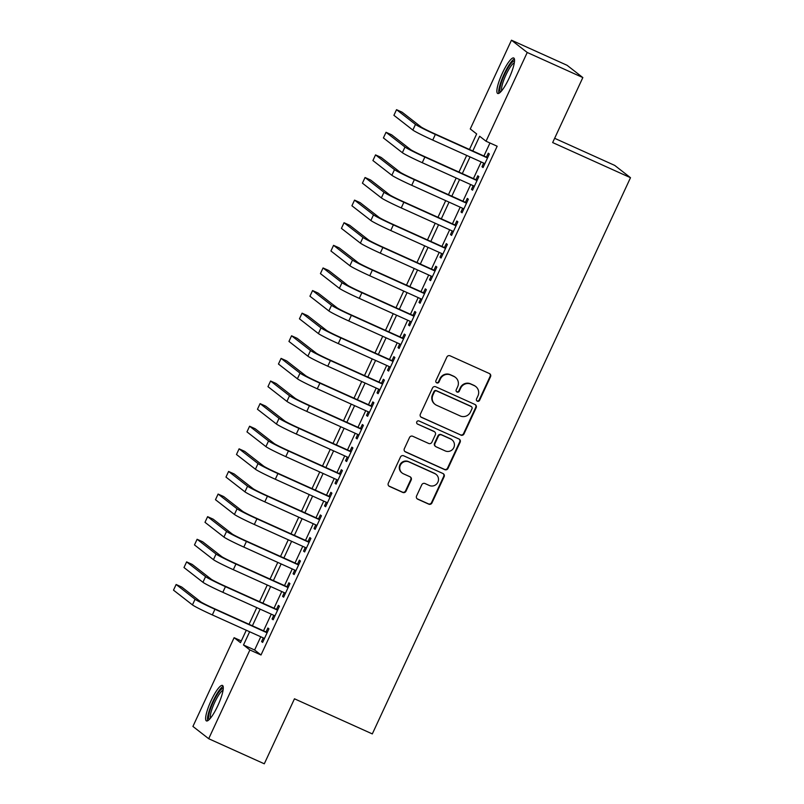 <?xml version="1.0" encoding="UTF-8"?>
<svg xmlns="http://www.w3.org/2000/svg" width="804" height="804" viewBox="0 0 804 804"><rect width="100%" height="100%" fill="white"/><g stroke="black" fill="none" stroke-linecap="round" stroke-linejoin="round"><path stroke-width="1.21" d="M477.335 401.196A1.719 1.678 127.9 0 0 479.586 400.332L490.53 376.744A2.452 2.392 127.9 0 0 489.385 373.538L450.089 355.81A2.452 2.392 127.9 0 0 446.873 357.046L435.929 380.624A1.719 1.678 127.9 0 0 436.733 382.875A1.719 1.678 127.9 0 0 438.984 382.011L440.401 378.955A7.839 7.658 127.9 0 1 450.682 375.006L453.958 376.483A7.839 7.658 127.9 0 1 457.647 386.734L456.23 389.789A1.719 1.678 127.9 0 0 457.034 392.03A1.719 1.678 127.9 0 0 459.285 391.166L460.702 388.111A7.839 7.658 127.9 0 1 470.983 384.161L474.259 385.639A7.839 7.658 127.9 0 1 477.948 395.9L476.531 398.945A1.719 1.678 127.9 0 0 477.335 401.196M476.812 400.804A1.719 1.678 127.9 0 0 479.164 400L490.108 376.413A2.452 2.392 127.9 0 0 489.636 373.679M436.2 382.483A1.719 1.678 127.9 0 0 438.562 381.679L439.979 378.624L440.401 378.955M456.501 391.648A1.719 1.678 127.9 0 0 458.863 390.834L460.28 387.779L460.702 388.111M211.13 700.596A19.467 4.1 114.3 0 1 222.457 685.44A19.467 4.1 114.3 0 1 217.773 705.771A19.467 4.1 114.3 0 1 206.447 720.927A19.467 4.1 114.3 0 1 211.13 700.596M502.379 73.144A19.467 4.1 114.3 0 1 513.716 57.988A19.467 4.1 114.3 0 1 509.032 78.32A19.467 4.1 114.3 0 1 497.696 93.475A19.467 4.1 114.3 0 1 502.379 73.144M416.572 495.978A2.452 2.392 127.9 0 0 417.728 499.183L428.753 504.158A2.452 2.392 127.9 0 0 431.969 502.922L444.12 476.732A2.452 2.392 127.9 0 0 442.974 473.526L403.678 455.798A2.452 2.392 127.9 0 0 400.462 457.034L388.302 483.224A2.452 2.392 127.9 0 0 389.458 486.42L402.774 492.43A2.452 2.392 127.9 0 0 405.99 491.194L411.196 479.988A2.452 2.392 127.9 0 0 410.04 476.782L403.437 473.807A6.553 6.402 127.9 0 1 400.714 464.561A6.553 6.402 127.9 0 1 408.945 461.928L434.813 473.606A6.553 6.402 127.9 0 1 437.537 482.842A6.553 6.402 127.9 0 1 429.306 485.475L424.994 483.536A2.452 2.392 127.9 0 0 421.778 484.772L416.572 495.978M469.446 149.474L476.661 133.926L470.27 128.952L511.465 40.2L567.061 65.285L582.84 77.566L552.66 142.569L630.497 177.694L372.312 733.911L294.465 698.797L264.295 763.8L208.698 738.715L192.92 726.434L234.115 637.693L240.507 642.667L246.285 630.236M582.84 77.566L527.233 52.481L486.038 141.223L479.646 136.248L472.802 150.981M260.757 636.768L254.617 650.004L261.009 654.989L497.163 146.238L486.038 141.223M261.009 654.989L249.893 649.964L208.698 738.715M460.792 435.135A2.452 2.392 127.9 0 0 464.008 433.899L476.159 407.708A2.452 2.392 127.9 0 0 475.013 404.502L435.718 386.774A2.452 2.392 127.9 0 0 432.502 388.01L420.351 414.201A2.452 2.392 127.9 0 0 421.497 417.397L460.37 434.803A2.452 2.392 127.9 0 0 463.576 433.567L475.737 407.377A2.452 2.392 127.9 0 0 475.264 404.633M460.139 442.22L447.989 468.41A2.452 2.392 127.9 0 1 444.773 469.647L405.477 451.908A2.452 2.392 127.9 0 1 404.332 448.712L409.527 437.497A2.452 2.392 127.9 0 1 412.743 436.27L428.683 443.456A2.452 2.392 127.9 0 0 431.889 442.22L435.346 434.783A2.452 2.392 127.9 0 0 434.19 431.587L417.598 424.1A1.719 1.678 127.9 0 1 416.884 421.678A1.719 1.678 127.9 0 1 419.045 420.984L458.994 439.014A2.452 2.392 127.9 0 1 460.139 442.22L459.717 441.888L447.557 468.079L447.989 468.41M483.686 163.081L481.988 166.75L483.053 167.574L489.345 154.006L488.279 153.182L486.44 157.142M473.194 185.694L471.486 189.362L472.551 190.186L478.852 176.619L477.787 175.795L475.948 179.744M462.692 208.296L460.993 211.965L462.059 212.799L468.35 199.231L467.285 198.407L465.456 202.357M452.2 230.909L450.501 234.577L451.567 235.411L457.858 221.844L456.793 221.01L454.953 224.969M441.708 253.521L439.999 257.19L441.064 258.024L447.366 244.456L446.3 243.622L444.461 247.582M431.205 276.134L429.507 279.802L430.572 280.626L436.863 267.069L435.798 266.235L433.969 270.194M420.713 298.746L419.015 302.415L420.08 303.239L426.371 289.671L425.306 288.847L423.467 292.807M410.221 321.359L408.512 325.027L409.578 325.851L415.879 312.284L414.814 311.46L412.975 315.409M399.719 343.961L398.02 347.629L399.085 348.464L405.377 334.896L404.311 334.072L402.482 338.022M389.226 366.574L387.528 370.242L388.593 371.076L394.885 357.509L393.819 356.674L391.98 360.634M378.734 389.186L377.026 392.854L378.091 393.689L384.392 380.121L383.327 379.287L381.488 383.247M368.232 411.799L366.534 415.467L367.599 416.291L373.89 402.734L372.825 401.899L370.996 405.859M357.74 434.411L356.031 438.079L357.107 438.904L363.398 425.336L362.333 424.512L360.493 428.472M347.248 457.024L345.539 460.692L346.604 461.516L352.906 447.949L351.84 447.124L350.001 451.074M336.745 479.626L335.047 483.294L336.112 484.129L342.403 470.561L341.338 469.727L339.509 473.687M326.253 502.239L324.545 505.907L325.62 506.741L331.911 493.174L330.846 492.339L329.007 496.299M315.761 524.851L314.052 528.519L315.118 529.354L321.419 515.786L320.354 514.952L318.515 518.912M305.259 547.464L303.56 551.132L304.626 551.956L310.917 538.399L309.852 537.564L308.022 541.524M294.767 570.076L293.058 573.744L294.133 574.569L300.425 561.001L299.359 560.177L297.52 564.137M284.274 592.679L282.566 596.357L283.631 597.181L289.932 583.614L288.867 582.789L287.028 586.739M273.772 615.291L272.074 618.959L273.139 619.794L279.43 606.226L278.365 605.392L276.536 609.352M489.958 142.991L483.928 156.006M481.164 161.946L473.425 178.609M470.672 184.558L462.933 201.221M460.179 207.161L452.441 223.834M449.677 229.773L441.939 246.446M439.185 252.386L431.446 269.059M428.693 274.998L420.954 291.661M418.191 297.611L410.452 314.274M407.698 320.213L399.96 336.886M397.206 342.826L389.468 359.499M386.704 365.438L378.965 382.111M376.212 388.051L368.473 404.724M365.719 410.663L357.981 427.326M355.217 433.276L347.479 449.938M344.725 455.878L336.987 472.551M334.233 478.491L326.494 495.163M323.731 501.103L315.992 517.776M313.238 523.716L305.5 540.389M302.746 546.328L295.008 562.991M292.244 568.941L284.505 585.603M281.752 591.543L274.013 608.216M271.26 614.155L263.521 630.828M263.28 637.904L261.571 641.572L262.647 642.406L268.938 628.839L267.873 628.004L266.034 631.964M630.497 177.694L614.728 165.413L554.639 138.298M511.465 40.2L527.233 52.481M241.311 640.939L234.115 637.693M249.039 624.296L256.777 607.623M259.531 601.683L267.27 585.01M270.033 579.071L277.772 562.408M280.526 556.458L288.264 539.796M291.018 533.856L298.756 517.183M301.52 511.243L309.259 494.571M312.012 488.631L319.751 471.958M322.504 466.018L330.243 449.346M333.007 443.406L340.745 426.743M343.499 420.793L351.237 404.131M353.991 398.191L361.73 381.518M364.493 375.579L372.232 358.906M374.986 352.966L382.724 336.293M385.478 330.354L393.216 313.681M395.98 307.741L403.719 291.078M406.472 285.129L414.211 268.466M416.964 262.526L424.703 245.853M427.467 239.914L435.205 223.241M437.959 217.301L445.697 200.628M448.451 194.689L456.19 178.016M458.953 172.076L466.692 155.413M249.642 631.753L243.491 644.989L249.893 649.964M470.049 156.921L462.31 173.594M459.556 179.533L451.818 196.206M449.054 202.146L441.316 218.819M438.562 224.758L430.823 241.431M428.06 247.371L420.331 264.034M417.567 269.983L409.829 286.646M407.075 292.586L399.337 309.259M396.573 315.198L388.845 331.871M386.081 337.811L378.342 354.484M375.589 360.423L367.85 377.096M365.086 383.036L357.358 399.699M354.594 405.648L346.856 422.311M344.102 428.251L336.363 444.924M333.6 450.863L325.871 467.536M323.107 473.476L315.369 490.149M312.615 496.088L304.877 512.761M302.113 518.701L294.385 535.364M291.621 541.313L283.882 557.976M281.129 563.916L273.39 580.588M270.626 586.528L262.898 603.201M260.134 609.141L252.396 625.813M254.617 650.004L243.491 644.989M481.988 166.75L483.184 167.292M471.486 189.362L472.692 189.895M460.993 211.965L462.189 212.507M450.501 234.577L451.697 235.12M439.999 257.19L441.205 257.732M429.507 279.802L430.703 280.345M419.015 302.415L420.211 302.957M408.512 325.027L409.718 325.56M398.02 347.629L399.216 348.172M387.528 370.242L388.724 370.785M377.026 392.854L378.232 393.397M366.534 415.467L367.729 416.01M356.031 438.079L357.237 438.622M345.539 460.692L346.745 461.225M335.047 483.294L336.243 483.837M324.545 505.907L325.751 506.45M314.052 528.519L315.258 529.062M303.56 551.132L304.756 551.675M293.058 573.744L294.264 574.287M282.566 596.357L283.772 596.89M272.074 618.959L273.27 619.502M261.571 641.572L262.777 642.115M475.777 386.563L475.355 386.232A7.839 7.658 127.9 0 0 473.837 385.307L474.259 385.639M460.28 387.739A19.095 0.955 24.9 0 0 460.28 387.789A7.839 7.658 127.9 0 1 470.561 383.83L473.837 385.307M455.476 377.398L455.054 377.066A7.839 7.658 127.9 0 0 453.536 376.151L453.958 376.483M439.979 378.624A7.839 7.658 127.9 0 1 450.26 374.674L453.536 376.151M420.824 416.934A2.452 2.392 127.9 0 0 421.075 417.065L460.37 434.803M471.978 408.774A1.719 1.678 127.9 0 0 471.164 406.522L436.672 390.965A1.719 1.678 127.9 0 0 434.421 391.829L432.934 395.045A7.839 7.658 127.9 0 0 436.622 405.296L460.2 415.939A7.839 7.658 127.9 0 0 470.481 411.99L471.978 408.774M471.496 406.723L471.074 406.392A1.719 1.678 127.9 0 0 470.742 406.191L471.164 406.522M435.105 404.382L434.673 404.05A7.839 7.658 127.9 0 1 432.502 394.714L433.999 391.498A1.719 1.678 127.9 0 1 436.25 390.633L470.742 406.191M404.804 451.446A2.452 2.392 127.9 0 0 405.055 451.577L444.351 469.315A2.452 2.392 127.9 0 0 447.557 468.079M434.662 431.869L434.24 431.537A2.452 2.392 127.9 0 0 433.768 431.245L417.598 424.1M445.215 450.913A6.553 6.402 127.9 0 0 451.999 439.808A6.553 6.402 127.9 0 0 450.722 439.044L441.617 434.934A2.452 2.392 127.9 0 0 438.401 436.17L434.944 443.597A2.452 2.392 127.9 0 0 436.1 446.803L445.215 450.913M451.999 439.808L451.567 439.476A6.553 6.402 127.9 0 0 450.3 438.713L450.722 439.044M435.627 446.521L435.195 446.19A2.452 2.392 127.9 0 1 434.522 443.265L437.969 435.838A2.452 2.392 127.9 0 1 441.185 434.602L450.3 438.713M459.717 441.888A2.452 2.392 127.9 0 0 459.245 439.145M436.09 474.37L435.657 474.038A6.553 6.402 127.9 0 0 434.391 473.275L434.813 473.606M402.171 473.043L401.739 472.712A6.553 6.402 127.9 0 1 408.522 461.596L434.391 473.275M388.784 485.958A2.452 2.392 127.9 0 0 389.035 486.088L402.352 492.098A2.452 2.392 127.9 0 0 405.568 490.862L410.764 479.656A2.452 2.392 127.9 0 0 410.291 476.923M417.055 498.711A2.452 2.392 127.9 0 0 417.306 498.852L428.331 503.827A2.452 2.392 127.9 0 0 431.537 502.59L443.697 476.4A2.452 2.392 127.9 0 0 443.225 473.656M487.646 157.674L434.291 133.605A12.482 0.623 -155.1 0 1 421.035 126.931L402.09 112.178L396.533 109.676L415.477 124.419A18.723 0.935 24.9 0 0 435.356 134.439L487.505 157.966M396.533 109.676L393.91 115.324L412.854 130.077A18.723 0.935 24.9 0 0 432.733 140.087L484.882 163.624M500.651 91.927A16.844 3.548 114.3 0 1 504.61 74.3A16.844 3.548 114.3 0 1 514.51 61.225M514.309 62.823A15.598 3.286 -65.7 0 0 505.927 74.963A15.598 3.286 -65.7 0 0 501.716 90.721M514.389 58.983A19.346 4.07 -65.7 0 0 504.178 73.968A19.346 4.07 -65.7 0 0 498.892 93.334M209.402 719.379A16.844 3.548 114.3 0 1 211.372 706.384A16.844 3.548 114.3 0 1 220.929 689.651A16.844 3.548 114.3 0 1 223.251 688.676M223.06 690.274A15.598 3.286 -65.7 0 0 221.693 691.209A15.598 3.286 -65.7 0 0 213.492 705.118A15.598 3.286 -65.7 0 0 210.467 718.173M223.14 686.425A19.346 4.07 -65.7 0 0 221.623 687.52A19.346 4.07 -65.7 0 0 211.573 704.475A19.346 4.07 -65.7 0 0 207.643 720.776M477.144 180.287L423.798 156.217A12.482 0.623 -155.1 0 1 410.542 149.544L391.598 134.791L386.031 132.288L404.985 147.031A18.723 0.935 24.9 0 0 424.864 157.051L477.013 180.578M386.031 132.288L383.407 137.936L402.362 152.69A18.723 0.935 24.9 0 0 422.241 162.699L474.39 186.226M466.652 202.899L413.296 178.83A12.482 0.623 -155.1 0 1 400.05 172.156L381.096 157.403L375.538 154.891L394.493 169.644A18.723 0.935 24.9 0 0 414.361 179.654L466.521 203.191M375.538 154.891L372.915 160.549L391.86 175.292A18.723 0.935 24.9 0 0 411.738 185.312L463.898 208.839M456.159 225.512L402.804 201.442A12.482 0.623 -155.1 0 1 389.548 194.759L370.604 180.016L365.046 177.503L383.99 192.256A18.723 0.935 24.9 0 0 403.869 202.266L456.019 225.803M365.046 177.503L362.423 183.161L381.367 197.905A18.723 0.935 24.9 0 0 401.246 207.924L453.396 231.451M445.657 248.124L392.312 224.055A12.482 0.623 -155.1 0 1 379.056 217.371L360.112 202.628L354.544 200.116L373.498 214.869A18.723 0.935 24.9 0 0 393.377 224.879L445.527 248.406M354.544 200.116L351.921 205.774L370.875 220.517A18.723 0.935 24.9 0 0 390.754 230.537L442.903 254.064M435.165 270.737L381.81 246.657A12.482 0.623 -155.1 0 1 368.564 239.984L349.609 225.241L344.052 222.728L363.006 237.471A18.723 0.935 24.9 0 0 382.875 247.491L435.034 271.018M344.052 222.728L341.429 228.376L360.373 243.13A18.723 0.935 24.9 0 0 380.252 253.139L432.411 276.676M424.673 293.339L371.317 269.27A12.482 0.623 -155.1 0 1 358.061 262.596L339.117 247.843L333.559 245.341L352.504 260.084A18.723 0.935 24.9 0 0 372.383 270.104L424.532 293.631M333.559 245.341L330.936 250.989L349.881 265.742A18.723 0.935 24.9 0 0 369.76 275.752L421.909 299.289M414.171 315.952L360.825 291.882A12.482 0.623 -155.1 0 1 347.569 285.209L328.625 270.456L323.057 267.953L342.012 282.696A18.723 0.935 24.9 0 0 361.89 292.716L414.04 316.243M323.057 267.953L320.434 273.601L339.388 288.355A18.723 0.935 24.9 0 0 359.267 298.364L411.417 321.891M403.678 338.564L350.323 314.495A12.482 0.623 -155.1 0 1 337.077 307.821L318.123 293.068L312.565 290.556L331.519 305.309A18.723 0.935 24.9 0 0 351.388 315.319L403.548 338.856M312.565 290.556L309.942 296.214L328.886 310.957A18.723 0.935 24.9 0 0 348.765 320.977L400.925 344.504M393.186 361.177L339.831 337.107A12.482 0.623 -155.1 0 1 326.575 330.424L307.63 315.681L302.073 313.168L321.017 327.921A18.723 0.935 24.9 0 0 340.896 337.931L393.045 361.468M302.073 313.168L299.45 318.826L318.394 333.57A18.723 0.935 24.9 0 0 338.273 343.589L390.422 367.116M382.684 383.789L329.338 359.72A12.482 0.623 -155.1 0 1 316.083 353.036L297.138 338.293L291.571 335.781L310.525 350.534A18.723 0.935 24.9 0 0 330.404 360.544L382.553 384.071M291.571 335.781L288.948 341.429L307.902 356.182A18.723 0.935 24.9 0 0 327.781 366.202L379.93 389.729M372.192 406.402L318.836 382.322A12.482 0.623 -155.1 0 1 305.59 375.649L286.636 360.895L281.078 358.393L300.033 373.136A18.723 0.935 24.9 0 0 319.902 383.156L372.061 406.683M281.078 358.393L278.455 364.041L297.4 378.795A18.723 0.935 24.9 0 0 317.278 388.804L369.438 412.341M361.699 429.004L308.344 404.935A12.482 0.623 -155.1 0 1 295.088 398.261L276.144 383.508L270.586 381.006L289.53 395.749A18.723 0.935 24.9 0 0 309.409 405.769L361.559 429.296M270.586 381.006L267.963 386.654L286.907 401.407A18.723 0.935 24.9 0 0 306.786 411.417L358.936 434.954M351.197 451.617L297.852 427.547A12.482 0.623 -155.1 0 1 284.596 420.874L265.652 406.12L260.084 403.618L279.038 418.361A18.723 0.935 24.9 0 0 298.917 428.381L351.067 451.908M260.084 403.618L257.461 409.266L276.415 424.02A18.723 0.935 24.9 0 0 296.294 434.029L348.444 457.556M340.705 474.229L287.35 450.16A12.482 0.623 -155.1 0 1 274.104 443.486L255.149 428.733L249.592 426.22L268.546 440.974A18.723 0.935 24.9 0 0 288.415 450.984L340.574 474.521M249.592 426.22L246.969 431.879L265.913 446.622A18.723 0.935 24.9 0 0 285.792 456.642L337.951 480.169M330.213 496.842L276.857 472.772A12.482 0.623 -155.1 0 1 263.601 466.089L244.657 451.345L239.1 448.833L258.044 463.586A18.723 0.935 24.9 0 0 277.923 473.596L330.072 497.133M239.1 448.833L236.476 454.491L255.421 469.234A18.723 0.935 24.9 0 0 275.3 479.254L327.449 502.781M319.711 519.454L266.365 495.375A12.482 0.623 -155.1 0 1 253.109 488.701L234.165 473.958L228.597 471.445L247.552 486.199A18.723 0.935 24.9 0 0 267.43 496.209L319.58 519.736M228.597 471.445L225.974 477.094L244.929 491.847A18.723 0.935 24.9 0 0 264.807 501.857L316.957 525.394M309.218 542.067L255.863 517.987A12.482 0.623 -155.1 0 1 242.617 511.314L223.663 496.56L218.105 494.058L237.059 508.801A18.723 0.935 24.9 0 0 256.928 518.821L309.088 542.348M218.105 494.058L215.482 499.706L234.426 514.459A18.723 0.935 24.9 0 0 254.305 524.469L306.465 548.006M298.726 564.669L245.371 540.6A12.482 0.623 -155.1 0 1 232.115 533.926L213.171 519.173L207.613 516.67L226.557 531.414A18.723 0.935 24.9 0 0 246.436 541.434L298.585 564.961M207.613 516.67L204.99 522.319L223.934 537.072A18.723 0.935 24.9 0 0 243.813 547.082L295.962 570.619M288.224 587.282L234.879 563.212A12.482 0.623 -155.1 0 1 221.623 556.539L202.678 541.785L197.111 539.273L216.065 554.026A18.723 0.935 24.9 0 0 235.944 564.046L288.093 587.573M197.111 539.273L194.488 544.931L213.442 559.674A18.723 0.935 24.9 0 0 233.321 569.694L285.47 593.221M277.732 609.894L224.376 585.825A12.482 0.623 -155.1 0 1 211.13 579.141L192.176 564.398L186.618 561.885L205.573 576.639A18.723 0.935 24.9 0 0 225.442 586.649L277.601 610.186M186.618 561.885L183.995 567.544L202.94 582.287A18.723 0.935 24.9 0 0 222.819 592.307L274.978 615.834M267.24 632.507L213.884 608.437A12.482 0.623 -155.1 0 1 200.628 601.754L181.684 587.01L176.126 584.498L195.07 599.251A18.723 0.935 24.9 0 0 214.949 609.261L267.099 632.798M176.126 584.498L173.503 590.156L192.447 604.899A18.723 0.935 24.9 0 0 212.326 614.919L264.476 638.446M435.356 134.439L432.733 140.087M415.477 124.419L412.854 130.077M424.864 157.051L422.241 162.699M404.985 147.031L402.362 152.69M414.361 179.654L411.738 185.312M394.493 169.644L391.86 175.292M403.869 202.266L401.246 207.924M383.99 192.256L381.367 197.905M393.377 224.879L390.754 230.537M373.498 214.869L370.875 220.517M382.875 247.491L380.252 253.139M363.006 237.471L360.373 243.13M372.383 270.104L369.76 275.752M352.504 260.084L349.881 265.742M361.89 292.716L359.267 298.364M342.012 282.696L339.388 288.355M351.388 315.319L348.765 320.977M331.519 305.309L328.886 310.957M340.896 337.931L338.273 343.589M321.017 327.921L318.394 333.57M330.404 360.544L327.781 366.202M310.525 350.534L307.902 356.182M319.902 383.156L317.278 388.804M300.033 373.136L297.4 378.795M309.409 405.769L306.786 411.417M289.53 395.749L286.907 401.407M298.917 428.381L296.294 434.029M279.038 418.361L276.415 424.02M288.415 450.984L285.792 456.642M268.546 440.974L265.913 446.622M277.923 473.596L275.3 479.254M258.044 463.586L255.421 469.234M267.43 496.209L264.807 501.857M247.552 486.199L244.929 491.847M256.928 518.821L254.305 524.469M237.059 508.801L234.426 514.459M246.436 541.434L243.813 547.082M226.557 531.414L223.934 537.072M235.944 564.046L233.321 569.694M216.065 554.026L213.442 559.674M225.442 586.649L222.819 592.307M205.573 576.639L202.94 582.287M214.949 609.261L212.326 614.919M195.07 599.251L192.447 604.899"/></g></svg>
